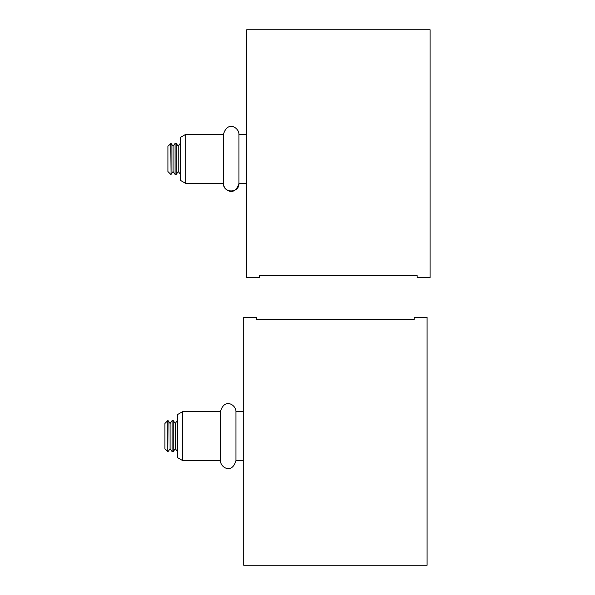 <?xml version="1.0" encoding="UTF-8"?>
<svg xmlns="http://www.w3.org/2000/svg" width="595" height="595" viewBox="0 0 595 595"><rect width="100%" height="100%" fill="white"/><g stroke="black" fill="none" stroke-linecap="round" stroke-linejoin="round"><path stroke-width="0.89" d="M259.606 275.649L417.169 275.649L417.169 277.716L430.081 277.716L430.081 29.75L246.687 29.75L246.687 277.716L259.606 277.716L259.606 275.649M414.18 319.351L256.616 319.351L256.616 317.284L243.697 317.284L243.697 565.25L427.091 565.25L427.091 317.284L414.18 317.284L414.18 319.351M243.697 411.562L235.947 411.562L235.947 460.642L243.697 460.642M182.739 460.642L220.455 460.642C220.113 467.075 231.849 474.855 235.947 460.642C231.991 474.758 220.105 467.172 220.455 460.642L220.455 411.562L182.739 411.562L182.739 460.642L177.578 457.659L177.578 414.544L182.739 411.562M167.783 451.598L164.919 448.734L164.919 423.469L167.783 420.606L167.783 451.598L168.08 420.606L170.088 423.469L170.088 448.734L172.089 451.598L173.242 451.598L173.242 420.606L175.25 423.469L175.25 448.734L177.578 451.598M170.088 423.469L172.089 420.606L172.089 451.598M175.25 423.469L177.258 420.606L177.258 451.598M170.772 143.402L171.07 174.394L171.07 143.402L167.909 146.266L167.909 171.531L170.772 174.394M171.07 143.402L173.078 146.266L173.078 171.531L175.079 174.394L176.239 174.394L176.239 143.402L175.079 143.402L175.079 174.394M176.239 143.402L178.24 146.266L178.24 171.531L180.568 174.394M178.24 146.266L180.248 143.402L180.248 174.394M246.687 134.358L238.945 134.358L238.945 183.439C234.653 197.763 223.118 189.76 223.445 183.439L223.445 134.358L185.729 134.358L185.729 183.439L223.445 183.439C222.961 193.434 239.421 193.434 238.945 183.439L246.687 183.439M185.729 183.439L180.568 180.456L180.568 137.341L185.729 134.358M235.947 411.562C236.267 405.18 224.627 397.289 220.455 411.562C224.516 397.378 236.289 405.098 235.947 411.562M170.088 448.734L168.08 451.598M175.25 448.734L173.242 451.598M172.089 420.606L173.242 420.606M238.945 134.358C239.272 127.925 227.543 120.145 223.445 134.358C227.692 120.041 239.257 128.022 238.945 134.358M173.078 171.531L171.07 174.394M178.24 171.531L176.239 174.394M173.078 146.266L175.079 143.402"/></g></svg>
